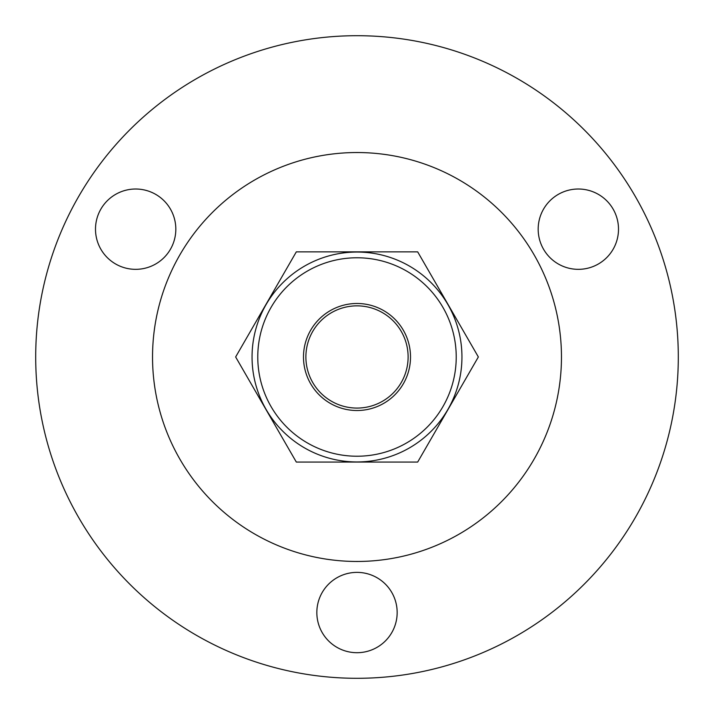 <?xml version="1.0" encoding="UTF-8"?>
<svg xmlns="http://www.w3.org/2000/svg" width="714" height="714" viewBox="0 0 714 714"><rect width="100%" height="100%" fill="white"/><g stroke="black" fill="none" stroke-linecap="round" stroke-linejoin="round"><path stroke-width="1.07" d="M456.228 357A99.228 99.228 0 0 1 357 456.228A99.228 99.228 0 0 1 257.772 357A99.228 99.228 0 0 1 357 257.772A99.228 99.228 0 0 1 456.228 357M252.051 357A104.949 104.949 0 0 0 357 461.949A104.949 104.949 0 0 0 461.949 357A104.949 104.949 0 0 0 357 252.051A104.949 104.949 0 0 0 252.051 357M305.887 356.964A51.113 51.113 0 0 0 357 408.078A51.113 51.113 0 0 0 408.113 356.964A51.113 51.113 0 0 0 357 305.851A51.113 51.113 0 0 0 305.887 356.964M175.822 229.176A40.163 40.163 0 0 0 135.66 189.014A40.163 40.163 0 0 0 95.498 229.176A40.163 40.163 0 0 0 135.66 269.339A40.163 40.163 0 0 0 175.822 229.176M618.502 229.176A40.163 40.163 0 0 0 578.34 189.014A40.163 40.163 0 0 0 538.178 229.176A40.163 40.163 0 0 0 578.34 269.339A40.163 40.163 0 0 0 618.502 229.176M397.162 612.541A40.163 40.163 0 0 0 357 572.378A40.163 40.163 0 0 0 316.837 612.541A40.163 40.163 0 0 0 357 652.703A40.163 40.163 0 0 0 397.162 612.541M678.3 357A321.3 321.3 0 0 1 357 678.3A321.3 321.3 0 0 1 35.7 357A321.3 321.3 0 0 1 357 35.7A321.3 321.3 0 0 1 678.3 357M561.463 357A204.463 204.463 0 0 1 357 561.463A204.463 204.463 0 0 1 152.537 357A204.463 204.463 0 0 1 357 152.537A204.463 204.463 0 0 1 561.463 357M417.681 462.056L296.319 462.056L235.647 356.964L296.319 251.863L417.681 251.863L478.353 356.964L417.681 462.056M410.514 357A53.514 53.514 0 0 1 357 410.514A53.514 53.514 0 0 1 303.486 357A53.514 53.514 0 0 1 357 303.486A53.514 53.514 0 0 1 410.514 357"/></g></svg>
